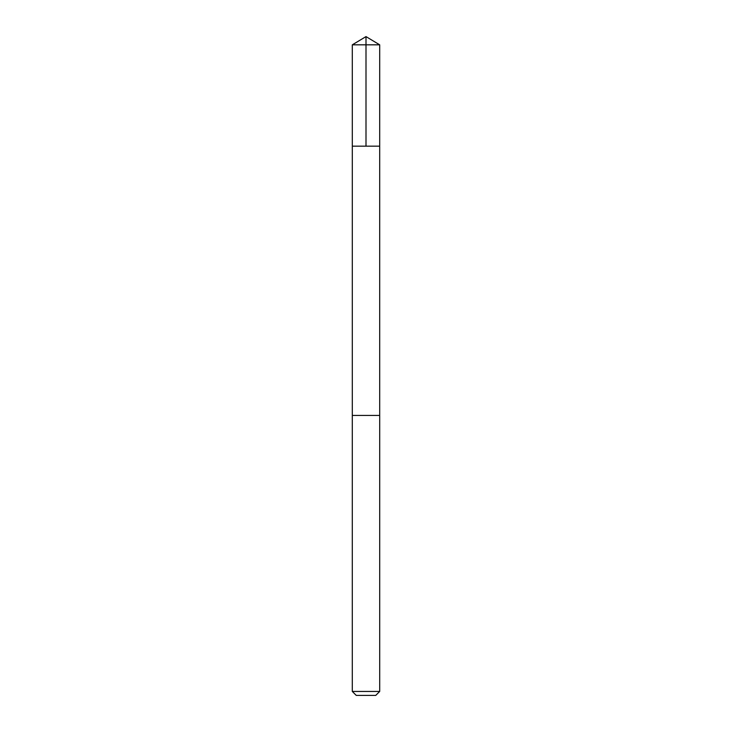 <?xml version="1.0" encoding="UTF-8"?>
<svg xmlns="http://www.w3.org/2000/svg" width="732" height="732" viewBox="0 0 732 732"><rect width="100%" height="100%" fill="white"/><g stroke="black" fill="none" stroke-linecap="round" stroke-linejoin="round"><path stroke-width="1.1" d="M352.312 146.162L379.688 146.162L379.698 44.826L352.302 44.826L352.312 146.162L379.688 146.162L379.688 415.419L352.312 415.419L352.312 146.162M355.139 415.419L352.302 415.419L352.302 691.447L379.698 691.447L379.698 415.419L355.139 415.419M379.698 691.447L375.745 695.4L356.255 695.4L352.302 691.447M366 146.162L366 36.6L352.302 44.826M366 36.6L379.698 44.826"/></g></svg>
